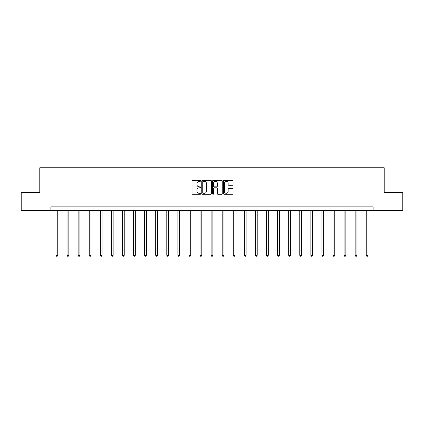 <?xml version="1.0" encoding="UTF-8"?>
<svg xmlns="http://www.w3.org/2000/svg" width="424" height="424" viewBox="0 0 424 424"><rect width="100%" height="100%" fill="white"/><g stroke="black" fill="none" stroke-linecap="round" stroke-linejoin="round"><path stroke-width="0.64" d="M200.637 180.825A0.488 0.488 0 0 0 200.149 180.338L192.74 180.338A0.7 0.7 0 0 0 192.04 181.032L192.04 193.583A0.7 0.7 0 0 0 192.74 194.282L200.149 194.282A0.488 0.488 0 0 0 200.637 193.794A0.488 0.488 0 0 0 200.149 193.307L199.19 193.307A2.231 2.231 0 0 1 196.959 191.076L196.959 190.026A2.231 2.231 0 0 1 199.19 187.795L200.149 187.795A0.488 0.488 0 0 0 200.637 187.307A0.488 0.488 0 0 0 200.149 186.82L199.19 186.82A2.231 2.231 0 0 1 196.959 184.588L196.959 183.544A2.231 2.231 0 0 1 199.19 181.313L200.149 181.313A0.488 0.488 0 0 0 200.637 180.825M232.379 185.251A0.7 0.7 0 0 0 233.073 184.557L233.073 181.032A0.7 0.7 0 0 0 232.379 180.338L224.148 180.338A0.7 0.7 0 0 0 223.453 181.032L223.453 193.583A0.7 0.7 0 0 0 224.148 194.282L232.379 194.282A0.7 0.7 0 0 0 233.073 193.583L233.073 189.332A0.7 0.7 0 0 0 232.379 188.632L228.854 188.632A0.7 0.7 0 0 0 228.16 189.332L228.16 191.441A1.866 1.866 0 0 1 226.294 193.307A1.866 1.866 0 0 1 224.429 191.441L224.429 183.179A1.866 1.866 0 0 1 226.294 181.313A1.866 1.866 0 0 1 228.16 183.179L228.16 184.557A0.7 0.7 0 0 0 228.854 185.251L232.379 185.251M50.859 210.394L21.2 210.394L21.2 192.634L39.776 192.634L39.776 167.772L384.224 167.772L384.224 192.634L402.8 192.634L402.8 210.394L373.141 210.394L373.141 206.843L50.859 206.843L50.859 210.394L373.141 210.394M211.391 181.032A0.7 0.7 0 0 0 210.691 180.338L202.465 180.338A0.7 0.7 0 0 0 201.766 181.032L201.766 193.583A0.7 0.7 0 0 0 202.465 194.282L210.691 194.282A0.7 0.7 0 0 0 211.391 193.583L211.391 181.032M213.309 180.338L221.535 180.338A0.7 0.7 0 0 1 222.234 181.032L222.234 193.583A0.7 0.7 0 0 1 221.535 194.282L218.016 194.282A0.7 0.7 0 0 1 217.316 193.583L217.316 188.494A0.7 0.7 0 0 0 216.622 187.795L214.284 187.795A0.7 0.7 0 0 0 213.585 188.494L213.585 193.794A0.488 0.488 0 0 1 213.097 194.282A0.488 0.488 0 0 1 212.609 193.794L212.609 181.032A0.7 0.7 0 0 1 213.309 180.338M203.234 181.313A0.488 0.488 0 0 0 202.746 181.801L202.746 192.814A0.488 0.488 0 0 0 203.234 193.307L204.241 193.307A2.231 2.231 0 0 0 206.472 191.076L206.472 183.544A2.231 2.231 0 0 0 204.241 181.313L203.234 181.313M217.316 183.21A1.866 1.866 0 0 0 215.45 181.345A1.866 1.866 0 0 0 213.585 183.21L213.585 186.125A0.7 0.7 0 0 0 214.284 186.82L216.622 186.82A0.7 0.7 0 0 0 217.316 186.125L217.316 183.21M55.973 210.394L55.973 255.301L57.749 255.301L57.749 210.394M57.749 255.301L57.214 256.228L56.503 256.228L55.973 255.301M67.056 210.394L67.056 255.301L68.831 255.301L68.831 210.394M68.831 255.301L68.296 256.228L67.586 256.228L67.056 255.301M78.133 210.394L78.133 255.301L79.908 255.301L79.908 210.394M79.908 255.301L79.378 256.228L78.668 256.228L78.133 255.301M89.215 210.394L89.215 255.301L90.99 255.301L90.99 210.394M90.99 255.301L90.46 256.228L89.75 256.228L89.215 255.301M100.297 210.394L100.297 255.301L102.073 255.301L102.073 210.394M102.073 255.301L101.543 256.228L100.833 256.228L100.297 255.301M111.38 210.394L111.38 255.301L113.155 255.301L113.155 210.394M113.155 255.301L112.62 256.228L111.91 256.228L111.38 255.301M122.462 210.394L122.462 255.301L124.237 255.301L124.237 210.394M124.237 255.301L123.702 256.228L122.992 256.228L122.462 255.301M133.544 210.394L133.544 255.301L135.32 255.301L135.32 210.394M135.32 255.301L134.784 256.228L134.074 256.228L133.544 255.301M144.621 210.394L144.621 255.301L146.397 255.301L146.397 210.394M146.397 255.301L145.867 256.228L145.156 256.228L144.621 255.301M155.703 210.394L155.703 255.301L157.479 255.301L157.479 210.394M157.479 255.301L156.949 256.228L156.239 256.228L155.703 255.301M166.786 210.394L166.786 255.301L168.561 255.301L168.561 210.394M168.561 255.301L168.031 256.228L167.321 256.228L166.786 255.301M177.868 210.394L177.868 255.301L179.643 255.301L179.643 210.394M179.643 255.301L179.108 256.228L178.398 256.228L177.868 255.301M188.95 210.394L188.95 255.301L190.726 255.301L190.726 210.394M190.726 255.301L190.191 256.228L189.48 256.228L188.95 255.301M200.033 210.394L200.033 255.301L201.808 255.301L201.808 210.394M201.808 255.301L201.273 256.228L200.563 256.228L200.033 255.301M211.11 210.394L211.11 255.301L212.89 255.301L212.89 210.394M212.89 255.301L212.355 256.228L211.645 256.228L211.11 255.301M222.192 210.394L222.192 255.301L223.967 255.301L223.967 210.394M223.967 255.301L223.437 256.228L222.727 256.228L222.192 255.301M233.274 210.394L233.274 255.301L235.05 255.301L235.05 210.394M235.05 255.301L234.52 256.228L233.809 256.228L233.274 255.301M244.357 210.394L244.357 255.301L246.132 255.301L246.132 210.394M246.132 255.301L245.602 256.228L244.892 256.228L244.357 255.301M255.439 210.394L255.439 255.301L257.214 255.301L257.214 210.394M257.214 255.301L256.679 256.228L255.969 256.228L255.439 255.301M266.521 210.394L266.521 255.301L268.297 255.301L268.297 210.394M268.297 255.301L267.761 256.228L267.051 256.228L266.521 255.301M277.603 210.394L277.603 255.301L279.379 255.301L279.379 210.394M279.379 255.301L278.844 256.228L278.133 256.228L277.603 255.301M288.68 210.394L288.68 255.301L290.456 255.301L290.456 210.394M290.456 255.301L289.926 256.228L289.216 256.228L288.68 255.301M299.763 210.394L299.763 255.301L301.538 255.301L301.538 210.394M301.538 255.301L301.008 256.228L300.298 256.228L299.763 255.301M310.845 210.394L310.845 255.301L312.621 255.301L312.621 210.394M312.621 255.301L312.091 256.228L311.38 256.228L310.845 255.301M321.927 210.394L321.927 255.301L323.703 255.301L323.703 210.394M323.703 255.301L323.168 256.228L322.457 256.228L321.927 255.301M333.01 210.394L333.01 255.301L334.785 255.301L334.785 210.394M334.785 255.301L334.25 256.228L333.54 256.228L333.01 255.301M344.092 210.394L344.092 255.301L345.867 255.301L345.867 210.394M345.867 255.301L345.332 256.228L344.622 256.228L344.092 255.301M355.169 210.394L355.169 255.301L356.944 255.301L356.944 210.394M356.944 255.301L356.414 256.228L355.704 256.228L355.169 255.301M366.251 210.394L366.251 255.301L368.027 255.301L368.027 210.394M368.027 255.301L367.497 256.228L366.786 256.228L366.251 255.301"/></g></svg>
